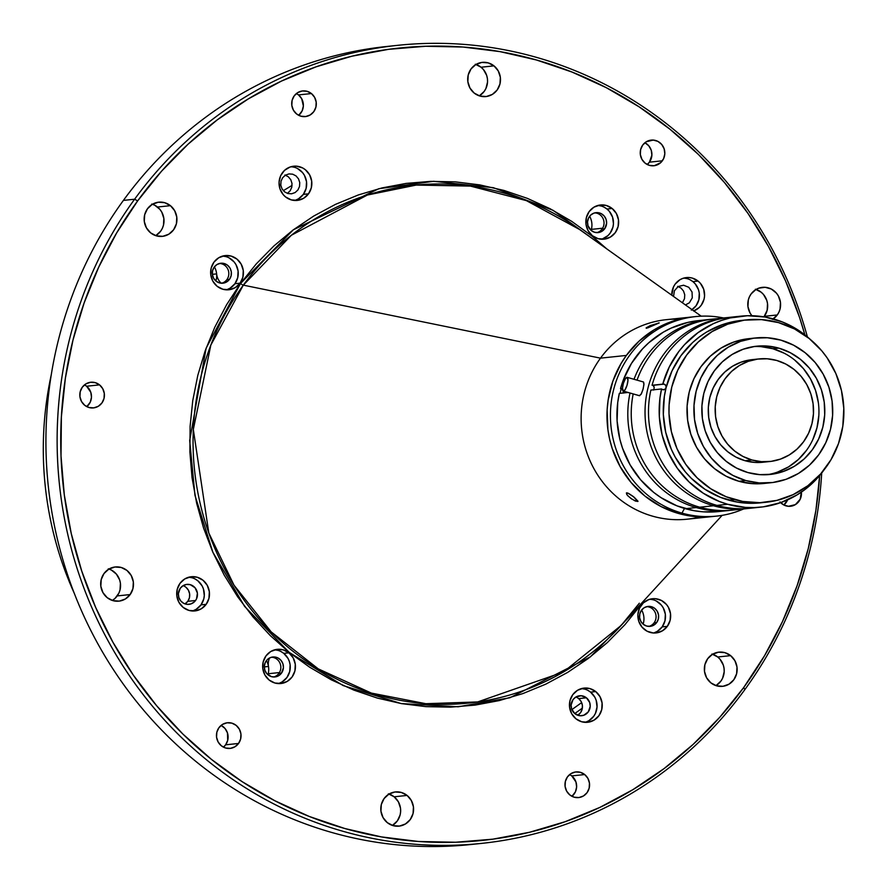 <?xml version="1.0" encoding="UTF-8"?>
<svg xmlns="http://www.w3.org/2000/svg" width="889" height="889" viewBox="0 0 889 889"><rect width="100%" height="100%" fill="white"/><g stroke="black" fill="none" stroke-linecap="round" stroke-linejoin="round"><path stroke-width="1.33" d="M641.647 610.01A17.191 16.391 -96 0 1 643.136 624.167A17.191 16.391 84 0 0 641.647 610.01M589.629 216.249A17.191 16.391 -96 0 1 591.118 230.407A17.191 16.391 84 0 0 591.396 229.384L602.653 228.206L591.396 229.384A17.191 16.391 84 0 0 589.629 216.249M221.172 283.213A14.324 13.657 -96 0 1 216.627 273.89L212.349 274.345L216.627 273.89A17.191 16.391 -96 0 0 214.405 266.844A17.191 16.391 84 0 1 215.894 281.002M269.545 657.982A14.324 13.657 -96 0 0 268.489 666.45L264.3 666.894L268.489 666.45A17.191 16.391 -96 0 1 267.911 674.762A17.191 16.391 84 0 0 268.2 673.74A17.191 16.391 84 0 0 266.422 660.605M739.704 509.075A96.012 91.511 -96 0 1 699.71 507.208A96.012 91.511 -96 0 1 633.19 393.949A96.012 91.511 84 0 0 699.71 507.208L713.5 505.752A96.012 91.511 -96 0 1 645.27 405.24A96.012 91.511 -96 0 1 726.557 317.662A96.012 91.511 -96 0 1 728.28 317.495A96.012 91.511 84 0 0 645.336 404.328A96.012 91.511 84 0 0 713.5 505.752L714.156 504.552L713.5 505.752A96.012 91.511 84 0 0 748.349 508.43A96.012 91.511 -96 0 1 746.627 508.63A96.012 91.511 -96 0 1 713.5 505.752L699.71 507.208A96.012 91.511 84 0 0 732.836 510.075L746.627 508.63M726.557 317.662L712.767 319.118A96.012 91.511 84 0 0 637.024 380.148A96.012 91.511 -96 0 1 719.69 318.662M696.265 507.563L696.92 506.363L696.265 507.563A96.012 91.511 -96 0 1 630.012 393.049A96.012 91.511 84 0 0 696.265 507.563L685.408 508.708L696.265 507.563A96.012 91.511 84 0 0 731.114 510.242A96.012 91.511 -96 0 1 729.391 510.442A96.012 91.511 -96 0 1 696.265 507.563M711.044 319.307A96.012 91.511 84 0 0 634.013 379.292A96.012 91.511 -96 0 1 709.322 319.473A96.012 91.511 -96 0 1 711.044 319.307M622.467 388.815A2.867 2.734 84 0 0 621.911 388.582L621.211 388.482M623.489 392.96A2.867 2.734 84 0 0 623.945 391.327M718.623 511.575L703.132 511.831L694.209 510.731L676.974 505.852L661.06 497.673L653.737 492.428L640.669 479.849L630.123 464.903L622.5 448.134L619.866 439.266L617.099 420.964L617.733 402.484L619.322 393.394L628.012 392.482L619.322 393.394A96.012 91.511 84 0 0 685.408 508.708A96.012 91.511 84 0 0 718.534 511.575L729.391 510.442M623.422 391.182A91.711 87.411 84 0 0 622.967 393.016M639.613 395.727L623.5 391.16A7.168 2.022 105.8 0 1 623.267 391.138A7.168 2.022 105.8 0 1 623.167 384.081A7.168 2.022 105.8 0 1 626.945 377.336L627.978 380.214L627.001 385.37L624.989 389.871L623.111 391.071L622.478 388.271L623.445 383.115L625.456 378.625L626.945 377.336A7.168 2.022 105.8 0 1 627.178 377.347A7.168 2.022 105.8 0 1 627.278 384.404A7.168 2.022 105.8 0 1 623.5 391.16L639.613 395.727L641.525 393.505L643.247 388.515L643.958 383.726L643.447 381.992L643.925 384.737L642.88 389.871L641.036 394.405L639.224 395.638M740.693 316.173A96.012 91.511 -96 0 1 773.819 319.051A96.012 91.511 -96 0 1 810.479 339.576L798.544 330.33L790.665 325.73L782.387 321.951L765.173 317.051L747.549 315.728L730.047 317.962L721.546 320.407L713.311 323.685L697.976 332.675L684.597 344.61L678.796 351.533L669.261 367.001L662.75 384.126L652.07 385.259L662.75 384.126A96.012 91.511 -96 0 1 740.693 316.173L730.002 317.295A96.012 91.511 84 0 0 652.07 385.259A96.012 91.511 -96 0 1 735.359 316.906M654.237 387.593L653.615 390.071L654.237 387.593L653.026 385.315L664.139 384.148A2.867 2.734 -96 0 1 663.75 389.76A2.867 2.734 -96 0 1 662.761 389.671L661.549 388.96L650.87 390.082A96.012 91.511 84 0 0 716.945 505.397A96.012 91.511 -96 0 1 650.87 390.082L661.549 388.96L659.96 398.05L659.327 416.53L662.094 434.832L668.161 452.268L677.285 468.203L689.142 482.027L703.288 493.239L719.201 501.418L727.635 504.274A96.012 91.511 -96 0 1 661.549 388.96A2.867 2.734 -96 0 0 662.761 389.671L664.828 389.393L666.094 387.66A91.711 87.411 84 0 0 728.669 500.129L734.358 499.529A91.711 87.411 -96 0 1 669.184 403.506A91.711 87.411 -96 0 1 746.827 319.851A91.711 87.411 -96 0 1 778.475 322.596L761.54 319.618L744.404 320.14L727.735 324.174L712.167 331.541L698.298 341.954L686.664 355.033L677.707 370.269L671.773 387.059L669.106 404.784L669.017 413.774L671.373 431.598L676.996 448.634L685.675 464.225L697.065 477.771L710.744 488.75L726.169 496.751L742.76 501.452L759.873 502.685L776.864 500.396L793.055 494.673L807.845 485.738L820.658 473.926L831.004 459.702L838.483 443.611L842.805 426.276L843.805 408.351L841.461 390.527L835.838 373.491L827.159 357.9L821.78 350.833L809.179 338.509L794.555 328.974L778.475 322.596A91.711 87.411 -96 0 1 843.65 418.619A91.711 87.411 -96 0 1 766.007 502.263A91.711 87.411 -96 0 1 734.358 499.529L728.669 500.129A91.711 87.411 84 0 0 760.317 502.863L766.007 502.263M653.582 385.748L654.015 386.504L653.026 385.315L664.139 384.148L665.805 385.482L666.094 387.66L672.017 370.857L680.974 355.633L692.609 342.554L699.299 336.987L706.477 332.13L722.046 324.774L730.28 322.329L741.226 320.44M662.75 384.126A2.867 2.734 -96 0 1 664.139 384.148L662.75 384.126M755.406 507.541A96.012 91.511 -96 0 1 716.945 505.397L727.635 504.274L716.945 505.397A96.012 91.511 84 0 0 750.083 508.264L760.762 507.141A96.012 91.511 -96 0 1 727.635 504.274L745.371 507.397L754.35 507.575L763.307 506.841L780.753 502.618L797.055 494.906L804.567 489.828L817.98 477.471L824.159 469.748A96.012 91.511 -96 0 1 760.762 507.141M746.827 319.851L741.137 320.451A91.711 87.411 84 0 0 666.094 387.66L664.339 396.45L663.327 414.374L665.683 432.198L671.306 449.234L675.284 457.246L685.363 471.881L691.375 478.36L705.055 489.35L720.479 497.351L737.07 502.052L745.604 503.107L760.395 502.852M745.804 480.56A72.798 69.386 -96 0 1 694.065 404.339A72.798 69.386 -96 0 1 755.694 337.942A72.798 69.386 -96 0 1 780.82 340.12L767.374 337.753L753.772 338.176L740.548 341.365L728.191 347.21L717.179 355.489L707.944 365.868L700.832 377.958L696.131 391.282L694.009 405.351L694.542 419.608L697.721 433.51L703.421 446.522L711.433 458.135L721.424 467.925L733.036 475.493L745.804 480.56L759.239 482.927L772.841 482.505L786.076 479.304L798.433 473.459L809.446 465.191L818.68 454.812L825.781 442.722L830.493 429.387L832.615 415.319L832.082 401.061L828.892 387.159L823.192 374.158L815.191 362.534L805.19 352.755L793.588 345.188L780.82 340.12A72.798 69.386 -96 0 1 832.549 416.33A72.798 69.386 -96 0 1 770.919 482.727A72.798 69.386 -96 0 1 745.804 480.56L738.903 481.282L745.804 480.56M755.694 337.942L748.805 338.665A72.798 69.386 84 0 0 687.175 405.062A72.798 69.386 84 0 0 738.903 481.282A72.798 69.386 84 0 0 764.029 483.46L770.919 482.727M767.118 474.704A64.486 61.463 84 0 0 818.88 414.719A64.486 61.463 84 0 0 772.963 348.755L778.82 348.132A64.486 61.463 -96 0 1 824.648 415.652A64.486 61.463 -96 0 1 770.052 474.47A64.486 61.463 -96 0 1 747.805 472.537A64.486 61.463 -96 0 1 701.977 405.028A64.486 61.463 -96 0 1 756.572 346.21A64.486 61.463 -96 0 1 778.82 348.132L772.963 348.755L761.051 346.654M751.938 459.991A51.584 49.173 -96 0 1 715.278 405.973A51.584 49.173 -96 0 1 758.95 358.923A51.584 49.173 -96 0 1 776.753 360.467L767.229 358.789L757.584 359.089L748.205 361.356L739.448 365.49L731.647 371.358L725.113 378.714L720.068 387.282L716.734 396.727L715.234 406.695L715.612 416.797L717.868 426.653L721.901 435.866L727.58 444.1L734.658 451.034L742.882 456.401L751.938 459.991L761.462 461.669L771.096 461.369L780.475 459.102L789.232 454.957L797.033 449.101L803.578 441.744L808.612 433.176L811.957 423.731L813.457 413.763L813.079 403.662L810.824 393.805L806.779 384.581L801.111 376.347L794.021 369.424L785.798 364.057L776.753 360.467A51.584 49.173 -96 0 1 813.413 414.474A51.584 49.173 -96 0 1 769.741 461.535A51.584 49.173 -96 0 1 751.938 459.991L745.038 460.713L751.938 459.991M758.95 358.923L752.061 359.645A51.584 49.173 84 0 0 708.377 406.706A51.584 49.173 84 0 0 745.038 460.713A51.584 49.173 84 0 0 762.84 462.258L769.741 461.535M643.725 382.337L643.069 381.903M777.619 472.048L788.565 466.869L798.311 459.535L806.49 450.345M812.79 439.633L816.958 427.831L818.847 415.363M818.369 402.739L815.546 390.427L810.501 378.903L803.412 368.613L794.555 359.945M784.265 353.233L772.963 348.755A64.486 61.463 84 0 0 753.65 346.588M762.951 462.247L754.572 462.391L745.038 460.713L735.992 457.124L727.769 451.756L720.679 444.822L715.012 436.588L710.967 427.376L708.722 417.519L708.333 407.418L709.844 397.45L713.178 388.004L718.212 379.436L724.757 372.08L732.558 366.224L741.315 362.079L750.694 359.812M747.805 472.537L736.492 468.047L726.213 461.347L717.356 452.679L710.267 442.389L705.21 430.865L702.399 418.552L701.921 405.917L703.799 393.46L707.966 381.648L714.267 370.946L722.446 361.745L732.192 354.422L743.137 349.244L754.861 346.41L766.907 346.032L778.82 348.132L790.132 352.622L800.411 359.323L809.268 367.99L816.358 378.281L821.403 389.804L824.225 402.117L824.703 414.752L822.825 427.209L818.647 439.022L812.357 449.734L804.178 458.924L794.422 466.247L783.476 471.426L771.752 474.259L759.706 474.637L747.805 472.537M764.173 483.438L752.35 483.649L738.903 481.282L726.135 476.215L714.534 468.647L704.533 458.857L696.531 447.245L690.831 434.232L687.653 420.33L687.108 406.073L689.231 392.016L693.942 378.681L701.043 366.59L710.278 356.211L721.29 347.943L733.647 342.087L746.882 338.898M623.4 393.105L623.922 390.982M622.867 389.082L621.911 388.582A2.867 2.734 84 0 0 621.311 388.482A94.578 90.145 -96 0 0 620.077 393.316L621.311 388.493M709.322 319.473L698.465 320.618A96.012 91.511 84 0 0 620.522 388.571L623.378 379.836L631.446 363.457L642.369 349.044L648.781 342.743L663.205 332.23L671.084 328.13L687.819 322.407L698.532 320.607M620.522 388.571L622.478 388.371L620.522 388.571M681.963 513.109L684.497 508.441L681.963 513.109A100.301 95.612 -96 0 1 610.676 408.084A100.301 95.612 -96 0 1 695.598 316.595A100.301 95.612 -96 0 1 723.59 317.973A100.301 95.612 84 0 0 612.721 393.549A100.301 95.612 84 0 0 681.963 513.109L678.518 513.475L681.963 513.109A100.301 95.612 84 0 0 743.66 508.941A100.301 95.612 -96 0 1 716.567 516.109A100.301 95.612 -96 0 1 681.963 513.109M692.242 316.951L680.274 319.007L671.262 321.674L654.237 329.73L639.069 341.132L626.345 355.433A100.301 95.612 -96 0 1 692.153 316.962A100.301 95.612 84 0 0 607.231 408.451A100.301 95.612 84 0 0 678.518 513.475L697.032 516.731L713.211 516.465M700.099 516.898A100.301 95.612 -96 0 1 597.008 473.926A100.301 95.612 -96 0 1 600.486 358.156L626.345 355.433L621.055 363.512L612.877 381.103L608.143 400.072L607.143 409.851L607.876 429.487L609.621 439.177L612.265 448.645L620.122 466.569L631.146 482.583L644.925 496.062L660.916 506.497L678.518 513.475A100.301 95.612 84 0 0 713.122 516.476A100.301 95.612 -96 0 1 619.455 465.347A100.301 95.612 -96 0 1 626.345 355.433L600.486 358.156A100.301 95.612 84 0 0 593.596 468.07A100.301 95.612 84 0 0 687.275 519.187L716.567 516.109M637.902 501.474L635.435 501.052L630.957 498.485L627.223 495.117L626.378 492.973L628.767 493.517L633.046 496.34L637.902 501.474M658.882 322.851L646.292 328.285L650.337 325.552L659.216 322.929L647.592 327.952L646.125 327.885L650.337 325.552L659.216 322.929M626.689 494.384L626.689 492.839L627.912 493.117L634.146 497.195L637.98 501.207L634.402 500.574M632.112 499.274L627.945 495.929M639.324 603.231L621.133 625.478L563.337 672.062L477.649 701.943L425.831 703.699L371.346 693.087L318.284 668.884L271.223 631.923L234.007 585.173L208.815 532.978L193.324 429.476L210.849 345.054L243.319 285.147A2.867 0.6 36 0 1 240.497 283.502A2.867 0.6 -144 0 0 243.319 285.147A260.333 248.142 84 0 1 579.506 229.462L526.377 200.625L470.403 186.09L416.252 185.068L367.368 195.035L291.37 235.252L243.319 285.147L600.486 358.156L243.319 285.147A260.333 248.142 84 0 0 280.58 640.791A260.333 248.142 84 0 0 621.133 625.478L639.335 603.22M640.78 605.009A2.867 0.6 36 0 1 640.291 604.598A2.867 0.6 -144 0 0 640.78 605.009L643.803 600.775L640.78 605.009L590.385 656.86L509.908 697.754L458.168 706.788L401.239 703.577L343.165 685.575L289.236 652.415L244.631 606.431L212.871 552.269L194.969 495.384L189.69 440.544L206.115 348.21L240.497 283.502L293.37 229.773L378.792 188.724L433.643 181.289L493.373 187.69L553.114 210.326L606.809 248.909L592.041 236.096L571.694 221.339L550.091 208.737L527.421 198.391L503.93 190.424L479.816 184.901L455.335 181.867L430.709 181.367L406.173 183.401L381.981 187.935L358.345 194.947L335.497 204.359L313.673 216.083L293.07 229.995L273.879 245.975L256.299 263.866L240.497 283.502L226.628 304.683L214.805 327.196L205.17 350.844L197.791 375.391L192.757 400.606L190.113 426.242L189.879 452.045L192.057 477.771L196.636 503.185L203.559 528.022L212.771 552.058L224.172 575.05L237.663 596.786L253.098 617.055L270.345 635.657L289.236 652.415L309.583 667.161L331.197 679.774L353.855 690.108L377.358 698.087L401.461 703.61L425.942 706.644L450.567 707.144L475.104 705.11L499.307 700.576L522.932 693.564L545.779 684.152L567.604 672.428L588.218 658.516L607.398 642.525L624.978 624.634L640.78 605.009M388.393 793.81L394.149 796.8L407.084 795.433A17.191 16.391 -96 0 1 412.996 813.768A17.191 16.391 -96 0 1 398.983 826.137A17.191 16.391 -96 0 1 387.293 822.636A17.191 16.391 -96 0 1 381.381 804.312A17.191 16.391 -96 0 1 395.394 791.932A17.191 16.391 -96 0 1 407.084 795.433L394.149 796.8A17.191 16.391 84 0 0 389.071 794.021M571.76 775.908A12.902 12.29 84 0 0 569.66 774.552L571.76 775.908L584.695 774.552L571.76 775.908L575.961 782.009L576.628 786.998L575.416 791.855L571.949 796.322A12.902 12.29 84 0 0 571.76 775.908M569.849 794.955A12.902 12.29 -96 0 1 565.415 781.209A12.902 12.29 -96 0 1 575.928 771.93A12.902 12.29 -96 0 1 584.695 774.552A12.902 12.29 -96 0 1 589.129 788.31A12.902 12.29 -96 0 1 578.617 797.577A12.902 12.29 -96 0 1 569.849 794.955L574.172 797.2L578.961 797.544L583.495 795.944L587.084 792.632L589.174 788.132L589.451 783.109L587.885 778.342L584.695 774.552L580.373 772.319L575.583 771.974L571.049 773.574L567.46 776.875L565.371 781.387L565.093 786.398L566.66 791.166L569.849 794.955M715.934 685.619A17.191 16.391 84 0 0 717.712 656.993L730.636 655.638A17.191 16.391 -96 0 1 736.559 673.973A17.191 16.391 -96 0 1 722.546 686.341A17.191 16.391 -96 0 1 710.856 682.841A17.191 16.391 -96 0 1 704.933 664.505A17.191 16.391 -96 0 1 718.945 652.137A17.191 16.391 -96 0 1 730.636 655.638L717.712 656.993A17.191 16.391 84 0 0 712.634 654.215M801.389 492.117A12.902 12.29 -96 0 1 790.51 506.263A12.902 12.29 -96 0 1 781.742 503.641A12.902 12.29 -96 0 1 780.653 502.652M751.927 315.728A17.191 16.391 -96 0 1 751.116 293.948A17.191 16.391 -96 0 1 762.395 287.347A17.191 16.391 -96 0 1 778.453 296.115A17.191 16.391 -96 0 1 777.275 314.962L764.351 316.317A17.191 16.391 84 0 0 756.083 289.436M649.414 162.176A12.902 12.29 84 0 0 644.925 142.729L648.792 145.818L651.226 150.185L651.881 155.175L649.414 162.176L662.338 160.809L649.414 162.176L647.214 164.498A12.902 12.29 84 0 0 649.414 162.176M642.725 145.051A12.902 12.29 -96 0 1 651.181 140.106A12.902 12.29 -96 0 1 663.227 146.674A12.902 12.29 -96 0 1 662.338 160.809A12.902 12.29 -96 0 1 653.882 165.754A12.902 12.29 -96 0 1 641.836 159.187A12.902 12.29 -96 0 1 642.725 145.051L640.636 149.563L640.347 154.575L641.925 159.342L645.114 163.132L649.437 165.376L654.226 165.721L660.705 162.654L663.605 158.664L664.816 153.819L664.15 148.83L661.727 144.463L657.893 141.384L653.248 140.073L646.314 141.751L642.725 145.051M479.282 95.845A17.191 16.391 84 0 0 481.06 67.231L493.984 65.864A17.191 16.391 -96 0 1 499.907 84.199A17.191 16.391 -96 0 1 485.894 96.568A17.191 16.391 -96 0 1 474.204 93.078A17.191 16.391 -96 0 1 468.281 74.743A17.191 16.391 -96 0 1 482.294 62.374A17.191 16.391 -96 0 1 493.984 65.864L481.06 67.231A17.191 16.391 84 0 0 475.982 64.453M298.504 94.912A12.902 12.29 84 0 0 296.404 93.545L298.504 94.912L311.428 93.556L298.504 94.912L301.693 98.701L303.36 105.991L302.149 110.847L298.693 115.326A12.902 12.29 84 0 0 298.504 94.912M296.593 113.959A12.902 12.29 -96 0 1 292.148 100.201A12.902 12.29 -96 0 1 302.66 90.934A12.902 12.29 -96 0 1 311.428 93.556A12.902 12.29 -96 0 1 315.862 107.302A12.902 12.29 -96 0 1 305.36 116.581A12.902 12.29 -96 0 1 296.593 113.959L300.904 116.192L305.694 116.537L310.228 114.937L313.817 111.636L315.906 107.125L316.195 102.113L314.617 97.346L311.428 93.556L307.116 91.311L302.316 90.967L297.782 92.567L294.203 95.879L292.103 100.379L291.825 105.402L293.403 110.169L296.593 113.959M155.719 235.652A17.191 16.391 84 0 0 157.497 207.026L170.432 205.67A17.191 16.391 -96 0 1 176.344 224.006A17.191 16.391 -96 0 1 162.331 236.374A17.191 16.391 -96 0 1 150.641 232.874A17.191 16.391 -96 0 1 144.729 214.538A17.191 16.391 -96 0 1 158.742 202.17A17.191 16.391 -96 0 1 170.432 205.67L157.497 207.026A17.191 16.391 84 0 0 152.419 204.259M86.611 386.237A12.902 12.29 84 0 0 84.511 384.87L86.611 386.237L99.535 384.87L86.611 386.237L90.811 392.327L91.467 397.316L90.256 402.172L86.8 406.64A12.902 12.29 84 0 0 86.611 386.237M84.699 405.284A12.902 12.29 -96 0 1 80.254 391.527A12.902 12.29 -96 0 1 90.767 382.248A12.902 12.29 -96 0 1 99.535 384.87A12.902 12.29 -96 0 1 103.98 398.628A12.902 12.29 -96 0 1 93.467 407.907A12.902 12.29 -96 0 1 84.699 405.284L89.011 407.518L93.801 407.862L98.335 406.262L101.924 402.95L104.024 398.45L104.302 393.438L102.724 388.671L99.535 384.87L95.223 382.637L90.422 382.292L85.889 383.892L82.31 387.193L80.21 391.705L79.932 396.716L81.51 401.484L84.699 405.284M112.27 600.431A17.191 16.391 84 0 0 117.237 595.919L130.161 594.563A17.191 16.391 -96 0 1 118.882 601.153A17.191 16.391 -96 0 1 102.824 592.396A17.191 16.391 -96 0 1 104.002 573.549A17.191 16.391 -96 0 1 115.281 566.96A17.191 16.391 -96 0 1 131.339 575.716A17.191 16.391 -96 0 1 130.161 594.563L117.237 595.919A17.191 16.391 84 0 0 108.969 569.038M225.628 744.815A12.902 12.29 84 0 0 221.139 725.368L225.017 728.469L227.44 732.836L227.717 740.315L225.628 744.815L238.552 743.46L225.628 744.815L223.428 747.149A12.902 12.29 84 0 0 225.628 744.815M218.938 727.702A12.902 12.29 -96 0 1 227.395 722.757A12.902 12.29 -96 0 1 239.441 729.324A12.902 12.29 -96 0 1 238.552 743.46A12.902 12.29 -96 0 1 230.095 748.405A12.902 12.29 -96 0 1 218.049 741.826A12.902 12.29 -96 0 1 218.938 727.702L216.849 732.203L216.56 737.225L218.138 741.993L221.328 745.782L225.65 748.016L230.44 748.36L234.974 746.76L238.552 743.46L240.652 738.948L240.93 733.936L239.352 729.169L236.163 725.38L231.851 723.135L227.062 722.79L222.528 724.391L218.938 727.702M476.115 843.917A401.228 382.448 -96 0 1 97.234 642.658A401.228 382.448 -96 0 1 123.404 200.403A401.228 382.448 84 0 0 95.834 640.08A401.228 382.448 84 0 0 470.525 844.55L481.727 843.372A401.228 382.448 -96 0 1 107.036 638.902A401.228 382.448 -96 0 1 134.606 199.225L123.404 200.403L134.606 199.225A401.228 382.448 84 0 0 208.926 761.74A401.228 382.448 84 0 0 744.949 689.464A401.228 382.448 -96 0 1 481.727 843.372M744.949 689.464L743.637 687.619A398.361 379.714 -96 0 1 211.438 759.384A398.361 379.714 -96 0 1 137.651 200.892L134.606 199.225L137.651 200.892A398.361 379.714 -96 0 1 508.53 53.229A398.361 379.714 -96 0 1 804.878 334.853L799.555 317.44L785.609 281.057L768.352 246.253L747.927 213.338L724.557 182.656L698.443 154.497L669.85 129.127L639.047 106.791L606.331 87.7L572.027 72.053L536.445 59.985L499.951 51.618L462.88 47.028L425.609 46.272L388.471 49.34L351.833 56.218L316.051 66.831L281.469 81.077L248.431 98.823L217.227 119.893L188.19 144.085L161.576 171.177L137.651 200.892L116.637 232.951L98.757 267.044L84.155 302.849L72.998 340.009L65.375 378.181L61.374 416.974L61.019 456.046L64.319 494.995L71.242 533.467L81.732 571.071L95.668 607.454L112.925 642.258L133.35 675.162L156.731 705.844L182.834 734.014L211.438 759.384L242.23 781.72L274.945 800.8L309.261 816.458L344.832 828.526L381.325 836.893L418.397 841.483L455.679 842.239L492.817 839.172L529.444 832.293L565.226 821.68L599.808 807.434L632.857 789.688L664.05 768.618L693.098 744.426L719.712 717.334L743.637 687.619L744.949 689.464A401.228 382.448 84 0 0 821.703 473.015A401.228 382.448 -96 0 1 744.949 689.464M578.683 698.621L581.162 701.565L582.384 705.277L582.173 709.178L580.539 712.678L577.75 715.256A10.035 9.557 84 0 0 575.828 697.043L581.228 695.731L586.44 697.798L578.683 698.621L586.44 697.798L589.707 702.543L590.218 706.422L588.296 711.867L583.806 715.245L580.106 715.745L574.894 713.678A10.035 9.557 -96 0 1 579.617 695.765A10.035 9.557 -96 0 1 589.885 708.5A10.035 9.557 -96 0 1 574.894 713.678L571.627 708.933L571.116 705.055L573.038 699.61L575.828 697.043M585.029 722.346A17.191 16.391 84 0 0 596.775 709.144A17.191 16.391 84 0 0 590.563 692.131L595.73 691.586A17.191 16.391 -96 0 1 601.653 709.922A17.191 16.391 -96 0 1 587.64 722.29A17.191 16.391 -96 0 1 575.95 718.801A17.191 16.391 -96 0 1 570.027 700.465A17.191 16.391 -96 0 1 584.04 688.097A17.191 16.391 -96 0 1 595.73 691.586L590.563 692.131A17.191 16.391 84 0 0 581.473 688.586M185.934 587.251L188.412 590.207L189.635 593.908L189.424 597.808L187.79 601.32L185.001 603.887A10.035 9.557 84 0 0 183.078 585.673L186.601 584.429L190.335 584.695L195.069 587.785L197.391 593.096L196.525 598.83L195.547 600.497L187.79 601.32L195.547 600.497L194.28 601.931L191.057 603.875L187.357 604.376L183.745 603.353L180.767 600.964L178.878 597.564L178.367 593.685L180.289 588.24A10.035 9.557 -96 0 1 196.236 589.507A10.035 9.557 -96 0 1 188.968 604.353A10.035 9.557 -96 0 1 180.289 588.24L183.078 585.673M192.28 610.987A17.191 16.391 84 0 0 201.003 604.876L206.17 604.331A17.191 16.391 -96 0 1 194.891 610.932A17.191 16.391 -96 0 1 178.833 602.164A17.191 16.391 -96 0 1 180.011 583.328A17.191 16.391 -96 0 1 191.291 576.728A17.191 16.391 -96 0 1 207.348 585.495A17.191 16.391 -96 0 1 206.17 604.331L201.003 604.876A17.191 16.391 84 0 0 202.781 587.251A17.191 16.391 84 0 0 188.735 577.217M691.32 310.139L696.098 305.727L698.887 299.726L699.265 293.037L698.51 289.747L695.276 283.935L692.909 281.624L698.087 281.08L692.331 278.09L689.153 277.535L682.808 278.39L679.896 279.768L675.107 284.18L673.429 287.036L671.806 295.215A17.191 16.391 -96 0 1 686.397 277.579A17.191 16.391 -96 0 1 698.087 281.08L692.909 281.624A17.191 16.391 84 0 0 683.83 278.068M295.648 200.147L298.571 198.769L303.349 194.369L308.516 193.824A17.191 16.391 -96 0 1 297.237 200.414A17.191 16.391 -96 0 1 281.18 191.657A17.191 16.391 -96 0 1 282.369 172.81A17.191 16.391 -96 0 1 293.648 166.21A17.191 16.391 -96 0 1 309.705 174.977A17.191 16.391 -96 0 1 308.516 193.824L303.349 194.369A17.191 16.391 84 0 0 305.127 176.744A17.191 16.391 84 0 0 291.081 166.699M279.246 683.263L282.169 681.885L286.947 677.485L289.736 671.473L290.114 664.783L289.358 661.505L288.014 658.427L283.769 653.371L288.936 652.826A17.191 16.391 -96 0 1 294.848 671.162A17.191 16.391 -96 0 1 280.835 683.53A17.191 16.391 -96 0 1 269.145 680.029A17.191 16.391 -96 0 1 263.233 661.705A17.191 16.391 -96 0 1 277.246 649.326A17.191 16.391 -96 0 1 288.936 652.826L283.769 653.371A17.191 16.391 84 0 0 274.679 649.815M273.612 676.996A10.035 9.557 84 0 0 278.913 673.373L281.502 673.106A10.035 9.557 -96 0 1 265.555 671.84A10.035 9.557 -96 0 1 272.823 656.993A10.035 9.557 -96 0 1 281.502 673.106L278.913 673.373A10.035 9.557 84 0 0 271.534 657.227M654.471 632.668L657.382 631.29L662.172 626.889L667.339 626.345A17.191 16.391 -96 0 1 656.06 632.935A17.191 16.391 -96 0 1 640.002 624.178A17.191 16.391 -96 0 1 641.18 605.331A17.191 16.391 -96 0 1 652.459 598.73A17.191 16.391 -96 0 1 668.517 607.498A17.191 16.391 -96 0 1 667.339 626.345L662.172 626.889A17.191 16.391 84 0 0 663.95 609.265A17.191 16.391 84 0 0 649.903 599.219M648.837 626.401A10.035 9.557 84 0 0 654.137 622.778L656.715 622.511A10.035 9.557 -96 0 1 640.769 621.244A10.035 9.557 -96 0 1 648.037 606.409A10.035 9.557 -96 0 1 656.715 622.511L654.137 622.778A10.035 9.557 84 0 0 646.759 606.631M602.442 238.919L607.965 235.585L610.143 233.129L612.943 227.117L613.443 223.806L612.565 217.149L609.321 211.326L606.965 209.015L612.132 208.482A17.191 16.391 -96 0 1 618.055 226.806A17.191 16.391 -96 0 1 604.042 239.185A17.191 16.391 -96 0 1 592.341 235.685A17.191 16.391 -96 0 1 586.429 217.349A17.191 16.391 -96 0 1 600.442 204.981A17.191 16.391 -96 0 1 612.132 208.482L606.965 209.015A17.191 16.391 84 0 0 597.875 205.47M596.819 232.64A10.035 9.557 84 0 0 602.109 229.018L604.698 228.751A10.035 9.557 -96 0 1 588.751 227.484A10.035 9.557 -96 0 1 596.019 212.649A10.035 9.557 -96 0 1 604.698 228.751L602.109 229.018A10.035 9.557 84 0 0 594.741 212.871M227.228 289.514L230.151 288.125L234.929 283.724L240.097 283.18A17.191 16.391 -96 0 1 228.817 289.77A17.191 16.391 -96 0 1 212.76 281.013A17.191 16.391 -96 0 1 213.938 262.166A17.191 16.391 -96 0 1 225.217 255.576A17.191 16.391 -96 0 1 241.286 264.333A17.191 16.391 -96 0 1 240.097 283.18L234.929 283.724A17.191 16.391 84 0 0 236.707 266.1A17.191 16.391 84 0 0 222.661 256.065M221.594 283.235A10.035 9.557 84 0 0 226.895 279.613L229.473 279.346A10.035 9.557 -96 0 1 213.527 278.079A10.035 9.557 -96 0 1 220.805 263.244A10.035 9.557 -96 0 1 229.473 279.346L226.895 279.613A10.035 9.557 84 0 0 219.516 263.466M226.206 289.825A17.191 16.391 84 0 0 234.929 283.724L237.719 277.712L238.096 271.023L235.996 264.666L234.107 261.922L229.006 257.832M225.984 256.632L222.806 256.076M229.473 279.346L226.684 281.913L223.161 283.158L219.439 282.891L216.083 281.157L213.593 278.201L212.371 274.49L212.593 270.589L214.216 267.089L217.005 264.522L220.539 263.277L224.261 263.544L227.617 265.278L230.095 268.234L231.329 271.945L231.107 275.846L229.473 279.346M601.431 239.241A17.191 16.391 84 0 0 613.177 226.028A17.191 16.391 84 0 0 606.965 209.015L604.22 207.237M601.208 206.037L598.03 205.481M604.698 228.751L601.909 231.318L598.386 232.562L594.652 232.296L591.296 230.562L588.029 225.817L587.518 221.939L588.462 218.161L590.707 215.06L593.93 213.116L597.63 212.615L601.242 213.649L604.22 216.038L606.109 219.427L606.62 223.306L604.698 228.751M653.448 632.99A17.191 16.391 84 0 0 662.172 626.889L664.961 620.878L665.339 614.188L663.238 607.832L661.349 605.087L656.238 600.986M653.226 599.797L650.048 599.23M656.715 622.511L653.926 625.078L650.404 626.323L646.681 626.056L643.314 624.311L640.836 621.367L639.613 617.655L639.836 613.754L641.458 610.254L644.247 607.687L647.781 606.431L651.504 606.709L654.86 608.443L657.338 611.399L658.56 615.099L658.349 619L656.715 622.511M278.235 683.585A17.191 16.391 84 0 0 289.981 670.373A17.191 16.391 84 0 0 283.769 653.371L281.024 651.581M278.001 650.392L274.834 649.826M281.502 673.106L278.713 675.673L275.179 676.918L271.456 676.651L266.722 673.562L264.833 670.173L264.322 666.283L265.266 662.516L267.511 659.416L270.734 657.471L274.434 656.971L278.046 657.993L281.024 660.383L282.913 663.783L283.424 667.661L281.502 673.106M294.637 200.47A17.191 16.391 84 0 0 303.349 194.369L306.138 188.357L306.516 181.667L304.416 175.311L302.527 172.566L297.426 168.465M294.403 167.276L291.236 166.71M282.646 177.733L285.436 175.166L288.958 173.911L292.681 174.188L296.048 175.922L298.526 178.878L299.749 182.578L299.526 186.479L297.904 189.99L295.115 192.557L291.581 193.802L287.858 193.535L284.502 191.791L282.024 188.846L280.791 185.134L281.013 181.234L282.646 177.733M692.064 309.65A17.191 16.391 84 0 0 692.909 281.624L690.175 279.835M687.153 278.635L683.985 278.079M673.54 296.504L674.407 290.759L678.185 286.525L683.585 285.225L688.786 287.291L692.053 292.037L692.275 297.848L689.375 302.782L685.452 304.949M693.564 310.972L699.087 307.638L701.265 305.183L704.066 299.182L704.566 295.859L703.688 289.203L700.443 283.391L698.087 281.08A17.191 16.391 -96 0 1 704.41 297.404A17.191 16.391 -96 0 1 693.798 310.894M193.302 610.665L196.213 609.287L201.003 604.876L203.792 598.875L204.292 595.552L203.414 588.896L202.07 585.829L197.814 580.773L195.069 578.983M192.057 577.783L188.879 577.228M586.04 722.035L588.963 720.646L593.741 716.245L595.43 713.389L597.041 706.911L596.163 700.265L594.819 697.187L590.563 692.131L587.818 690.342M584.806 689.153L581.628 688.586M807.401 336.887A401.228 382.448 84 0 0 509.486 50.784A401.228 382.448 84 0 0 134.606 199.225A401.228 382.448 -96 0 1 397.828 45.317A401.228 382.448 -96 0 1 807.401 336.887M819.669 475.526A398.361 379.714 -96 0 1 743.637 687.619L764.64 655.56L782.531 621.467L797.122 585.662L808.279 548.502L815.902 510.33L819.669 475.526M397.828 45.317L386.626 46.495A401.228 382.448 84 0 0 123.404 200.403A401.228 382.448 -96 0 1 392.238 45.95M755.406 289.225L761.162 292.214L763.529 294.526L766.763 300.338L767.518 303.627L767.14 310.317L763.951 316.851A17.191 16.391 84 0 0 764.351 316.317L777.275 314.962A17.191 16.391 -96 0 1 773.241 318.884M783.842 504.996A12.902 12.29 84 0 0 787.587 499.885L783.842 504.996M392.371 825.414A17.191 16.391 84 0 0 394.149 796.8L398.405 801.845L400.506 808.212L400.628 811.579L400.128 814.902L397.339 820.903L392.56 825.303M711.956 654.004L717.712 656.993L720.068 659.305L723.313 665.116L724.057 668.406L724.191 671.773L722.579 678.24L720.901 681.096L716.112 685.508M475.304 64.241L481.06 67.231L483.416 69.542L486.661 75.354L487.405 78.643L487.539 82.01L485.927 88.478L484.249 91.334L479.46 95.745M151.741 204.048L154.764 205.237L159.864 209.337L161.754 212.082L163.854 218.438L163.476 225.128L162.365 228.284L160.687 231.14L155.908 235.541M108.291 568.827L111.314 570.027L116.415 574.127L119.648 579.939L120.404 583.228L120.026 589.918L118.915 593.063L115.059 598.375L112.459 600.331M677.674 286.369L681.03 288.103L683.519 291.059L684.741 294.759L684.519 298.66L682.419 302.771M284.924 175L288.292 176.744L290.77 179.689L291.992 183.401L291.77 187.301L290.147 190.802L287.347 193.38M407.084 795.433L401.328 792.455L394.938 791.988L388.893 794.133L384.115 798.533L381.314 804.534L380.948 811.224L383.037 817.58L387.293 822.636L393.049 825.625L399.439 826.081L405.484 823.947L410.262 819.547L413.063 813.535L413.429 806.845L411.329 800.489L407.084 795.433M730.636 655.638L724.879 652.648L718.49 652.193L712.445 654.326L707.666 658.727L704.877 664.739L704.499 671.428L706.599 677.785L710.856 682.841L716.612 685.819L723.001 686.286L729.047 684.152L733.825 679.741L736.614 673.74L736.992 667.05L734.892 660.694L730.636 655.638M779.975 501.907L783.798 504.974L788.443 506.297L795.388 504.619L800.233 499.174L801.345 491.795M772.497 319.362L777.275 314.962L778.953 312.106L780.064 308.95L780.442 302.26L778.342 295.904L776.453 293.159L771.352 289.058L765.162 287.303L758.817 288.158L755.894 289.547L751.116 293.948L749.438 296.804L748.327 299.949L747.949 306.638L750.049 313.006L751.938 315.751M493.984 65.864L488.228 62.886L481.838 62.43L475.793 64.564L471.014 68.964L468.225 74.976L467.847 81.666L469.948 88.022L474.204 93.078L479.96 96.056L486.35 96.523L492.395 94.378L497.173 89.978L499.962 83.977L500.34 77.276L498.24 70.92L493.984 65.864M170.432 205.67L164.676 202.681L158.286 202.225L152.241 204.359L147.463 208.771L144.663 214.771L144.296 221.461L146.385 227.817L150.641 232.874L156.397 235.863L162.787 236.318L168.832 234.185L173.611 229.773L176.411 223.772L176.778 217.083L174.677 210.726L170.432 205.67M130.161 594.563L132.95 588.551L133.328 581.862L131.228 575.505L126.983 570.449L121.215 567.471L114.837 567.015L108.791 569.149L104.002 573.549L101.213 579.561L100.835 586.251L102.935 592.607L107.191 597.664L112.947 600.642L119.337 601.108L125.382 598.964L130.161 594.563M595.73 691.586L589.974 688.608L583.584 688.153L577.539 690.286L572.76 694.687L569.971 700.699L569.593 707.388L571.694 713.745L575.95 718.801L581.706 721.779L588.096 722.246L594.141 720.101L598.919 715.701L601.709 709.7L602.086 702.999L599.986 696.643L595.73 691.586M308.516 193.824L311.317 187.812L311.683 181.123L309.583 174.766L305.338 169.71L302.593 167.921L296.404 166.165L290.07 167.021L284.547 170.355L280.68 175.666L279.068 182.134L279.946 188.79L283.191 194.602L285.547 196.913L291.303 199.903L297.693 200.358L303.738 198.225L308.516 193.824M206.17 604.331L208.959 598.33L209.337 591.641L207.237 585.284L202.981 580.228L197.225 577.239L190.835 576.783L184.79 578.917L180.011 583.328L177.222 589.329L176.844 596.019L178.945 602.375L183.201 607.431L188.957 610.421L195.347 610.876L201.392 608.743L206.17 604.331M288.936 652.826L283.18 649.848L276.79 649.381L270.745 651.515L265.967 655.926L263.177 661.927L262.8 668.617L264.9 674.973L269.145 680.029L274.901 683.019L281.291 683.474L287.336 681.341L292.125 676.94L294.915 670.928L295.281 664.239L293.192 657.882L288.936 652.826M667.339 626.345L670.128 620.333L670.506 613.643L668.406 607.287L666.517 604.542L661.416 600.442L655.226 598.686L648.881 599.542L643.358 602.875L639.502 608.187L637.891 614.655L638.769 621.311L642.002 627.123L647.103 631.223L653.304 632.979L656.515 632.879L662.561 630.746L667.339 626.345M612.132 208.482L606.376 205.492L599.986 205.037L593.941 207.17L589.163 211.571L586.373 217.583L585.995 224.272L588.096 230.629L592.341 235.685L598.108 238.663L604.487 239.13L610.532 236.985L615.321 232.585L618.111 226.584L618.488 219.894L616.388 213.527L612.132 208.482M240.097 283.18L242.886 277.179L243.264 270.478L241.163 264.122L236.918 259.066L231.151 256.088L224.773 255.632L218.727 257.766L213.938 262.166L211.149 268.178L210.771 274.868L212.871 281.224L217.127 286.28L222.883 289.258L229.273 289.725L235.318 287.58L240.097 283.18M695.598 316.595L666.294 319.673A100.301 95.612 84 0 0 600.486 358.156A100.301 95.612 -96 0 1 679.318 319.24M279.446 672.551L268.2 673.74L279.446 672.551M51.284 374.68A335.309 319.618 84 0 0 74.265 593.274A335.309 319.618 -96 0 1 51.284 374.68M581.662 702.599L571.883 709.6L581.662 702.599M283.324 190.679L292.07 185.39L283.324 190.679M627.178 377.347L643.292 381.926M623.267 391.138L639.38 395.705M621.133 625.478L722.157 515.342M579.506 229.462L701.221 316.184M574.761 713.567L582.373 708.111"/></g></svg>

